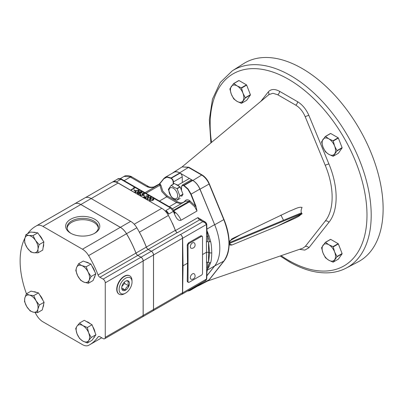 <?xml version="1.0" encoding="UTF-8"?>
<svg xmlns="http://www.w3.org/2000/svg" width="403" height="403" viewBox="0 0 403 403"><rect width="100%" height="100%" fill="white"/><g stroke="black" fill="none" stroke-linecap="round" stroke-linejoin="round"><path stroke-width="0.6" d="M357.98 261.95A114.497 66.107 -120 0 0 377.339 170.701A114.497 66.107 -120 0 0 302.164 68.515A114.497 66.107 -120 0 0 243.518 63.694L232.289 70.832A113.928 65.78 60 0 1 290.644 75.633A113.928 65.78 60 0 1 365.445 177.31A113.928 65.78 60 0 1 346.182 268.106L357.98 261.95M182.06 166.933L188.725 167.205L201.974 174.857C205.162 176.801 207.616 179.814 209.328 183.899L224.003 219.499C227.287 227.524 229.005 235.171 229.151 242.435L231.866 238.838L289.817 211.026C293.762 209.716 298.809 206.487 302.049 207.429C300.769 210.21 300.769 212.3 302.049 213.691L298.734 216.325L294.971 218.305L277.193 226.269L231.866 245.029L229.886 245.064L229.151 244.062C229 251.155 227.282 256.812 224.003 261.048L209.333 279.692L207.595 281.017M207.404 281.087L302.824 248.188L305.217 246.49L325.236 221.061C334.46 209.706 334.404 187.209 325.236 165.316L305.217 116.764C303.001 111.52 299.857 107.656 295.782 105.173L277.798 94.791L272.932 93.269L268.957 94.599L181.939 167.023M201.097 283.178L200.014 284.553A11.889 6.866 60 0 1 198.684 285.667A11.889 6.866 60 0 1 197.762 286.014M172.786 172.968A11.889 6.866 60 0 1 173.547 172.343A11.889 6.866 60 0 1 179.637 172.842L192.886 180.494A11.889 6.866 60 0 1 200.014 189.173L214.688 224.758A47.554 27.454 60 0 1 214.688 265.909L206.835 275.889M283.516 220.27L280.896 215.056M214.688 265.909L223.796 261.144C230.647 251.286 230.647 237.443 223.796 219.615L209.122 184.03C207.328 180 204.85 177.013 201.681 175.058L188.433 167.411L182.146 166.872L173.547 172.343M229.151 242.435L229.151 244.062M198.684 285.667L207.716 280.956L209.122 279.783L223.796 261.144A3.038 2.413 -141.8 0 1 224.003 261.048M260.847 101.344L268.262 91.929C270.987 88.922 274.755 88.715 279.571 91.315L297.57 101.707C302.381 104.664 306.149 109.218 308.879 115.384L328.919 163.971C338.515 186.891 338.57 210.437 328.919 222.32L308.879 247.774L304.839 250.102L299.5 249.336M173.305 198.261A6.156 3.551 -120 0 0 177.658 195.752A6.156 3.551 -120 0 0 173.305 188.211A6.156 3.551 -120 0 0 168.953 190.725A6.156 3.551 -120 0 0 173.305 198.261M182.962 194.407L179.899 196.175L177.108 200.15A8.131 4.695 -120 0 1 176.942 200.165L173.713 198.805L171.356 196.941A8.131 4.695 -120 0 1 171.194 196.735L168.399 189.536A8.131 4.695 -120 0 1 168.399 189.319L171.194 185.345L174.257 183.577A8.131 4.695 -120 0 1 174.418 183.566L180.005 186.791A8.131 4.695 -120 0 1 180.166 186.992L182.962 194.191A8.131 4.695 -120 0 1 182.962 194.407L181.562 196.397M179.899 196.175A8.131 4.695 -120 0 0 179.899 195.959L182.962 194.191M180.166 186.992L177.108 188.76L179.899 195.959M177.108 188.76A8.131 4.695 -120 0 0 176.942 188.559L180.005 186.791M174.418 183.566L171.356 185.33L173.713 187.199L176.942 188.559M177.108 200.15L180.166 198.382M181.496 189.612A7.108 4.106 -120 0 0 180.539 187.954M179.169 186.307A7.108 4.106 -120 0 0 175.824 184.378M342.092 147.951A10.856 6.267 -120 0 0 342.097 147.815A10.856 6.267 -120 0 0 342.092 147.674L338.359 138.053L333.221 141.02L334.636 146.093L336.953 150.641A10.856 6.267 60 0 1 336.958 150.782A10.856 6.267 60 0 1 336.953 150.918L333.221 156.233L338.359 153.266L342.092 147.951L336.953 150.918M336.953 150.641L342.092 147.674M333.221 156.233A10.856 6.267 60 0 1 333.014 156.248L328.828 154.354A9.486 5.476 60 0 1 323.02 147.13A9.486 5.476 60 0 1 323.02 139.383A9.486 5.476 60 0 1 328.828 138.864A9.486 5.476 60 0 1 334.636 146.093A9.486 5.476 60 0 1 335.538 150.48A9.486 5.476 60 0 1 334.636 153.835A9.486 5.476 60 0 1 328.828 154.354L325.548 151.936A10.856 6.267 60 0 1 325.337 151.679L323.02 147.13L321.604 142.058A10.856 6.267 60 0 1 321.604 141.78L325.337 136.466L330.475 133.499A10.856 6.267 -120 0 1 330.687 133.484L325.548 136.451L328.828 138.864L333.014 140.758L338.152 137.791L330.687 133.484M338.359 138.053A10.856 6.267 -120 0 0 338.152 137.791M333.014 140.758A10.856 6.267 60 0 1 333.221 141.02M250.399 95.012A10.856 6.267 -120 0 0 250.399 94.876A10.856 6.267 -120 0 0 250.399 94.735L246.666 85.114L241.528 88.081L242.944 93.153L245.261 97.702A10.856 6.267 60 0 1 245.261 97.843A10.856 6.267 60 0 1 245.261 97.979L241.528 103.294L246.666 100.327L250.399 95.012L245.261 97.979M245.261 97.702L250.399 94.735M241.528 103.294A10.856 6.267 60 0 1 241.321 103.309L237.135 101.415A9.486 5.476 60 0 1 231.327 94.191A9.486 5.476 60 0 1 231.327 86.444A9.486 5.476 60 0 1 237.135 85.925A9.486 5.476 60 0 1 242.944 93.153A9.486 5.476 60 0 1 243.84 97.541A9.486 5.476 60 0 1 242.944 100.896A9.486 5.476 60 0 1 237.135 101.415L233.851 98.997A10.856 6.267 60 0 1 233.644 98.74L231.327 94.191L229.911 89.118A10.856 6.267 60 0 1 229.911 88.841L233.644 83.527L238.783 80.56A10.856 6.267 -120 0 1 238.989 80.545L233.851 83.512L237.135 85.925L241.321 87.819L246.455 84.852L238.989 80.545M246.666 85.114A10.856 6.267 -120 0 0 246.455 84.852M241.321 87.819A10.856 6.267 60 0 1 241.528 88.081M342.092 253.835A10.856 6.267 -120 0 0 342.097 253.694A10.856 6.267 -120 0 0 342.092 253.552L338.359 243.931L333.221 246.898L334.636 251.971L336.953 256.52A10.856 6.267 60 0 1 336.958 256.661A10.856 6.267 60 0 1 336.953 256.797L333.221 262.111L338.359 259.144L342.092 253.835L336.953 256.797M336.953 256.52L342.092 253.552M333.221 262.111A10.856 6.267 60 0 1 333.014 262.131L328.828 260.232A9.486 5.476 60 0 1 323.02 253.008A9.486 5.476 60 0 1 323.02 245.266A9.486 5.476 60 0 1 328.828 244.747A9.486 5.476 60 0 1 334.636 251.971A9.486 5.476 60 0 1 335.538 256.363A9.486 5.476 60 0 1 334.636 259.713A9.486 5.476 60 0 1 328.828 260.232L325.548 257.819A10.856 6.267 60 0 1 325.337 257.557L323.02 253.008L321.604 247.936A10.856 6.267 60 0 1 321.604 247.659L325.337 242.349L330.475 239.382A10.856 6.267 -120 0 1 330.687 239.362L325.548 242.329L328.828 244.747L333.014 246.641L338.152 243.674L330.687 239.362M338.359 243.931A10.856 6.267 -120 0 0 338.152 243.674M333.014 246.641A10.856 6.267 60 0 1 333.221 246.898M190.332 247.17A3.128 1.803 120 0 0 191.309 248.268A3.264 3.264 0 0 0 194.362 242.979A3.128 1.803 120 0 0 191.682 243.538A3.128 1.803 120 0 0 190.332 247.17M190.292 277.687A3.128 1.803 120 0 0 191.309 279.249A3.264 3.264 0 0 0 194.362 273.959A3.128 1.803 120 0 0 191.883 274.322A3.128 1.803 120 0 0 190.292 277.687M93.597 338.057A9.486 5.476 -120 0 0 94.74 336.429M95.032 332.45A9.486 5.476 -120 0 0 92.841 326.813M90.322 323.77A9.486 5.476 -120 0 0 88.443 322.38A9.486 5.476 -120 0 0 86.569 321.604M94.055 278.125A9.486 5.476 -120 0 0 95.078 275.622M94.755 271.657A9.486 5.476 -120 0 0 91.955 266.071M89.108 263.315A9.486 5.476 -120 0 0 87.38 262.378A9.486 5.476 -120 0 0 85.728 261.99M42.884 307.393A9.486 5.476 -120 0 0 43.64 304.205M42.904 300.306A9.486 5.476 -120 0 0 39.685 294.905M36.572 292.442A9.486 5.476 -120 0 0 35.036 291.858A9.486 5.476 -120 0 0 33.6 291.737M43.101 247.507A9.486 5.476 -120 0 0 43.595 243.835M42.592 240.007A9.486 5.476 -120 0 0 39.106 234.828M35.807 232.617A9.486 5.476 -120 0 0 34.441 232.274A9.486 5.476 -120 0 0 33.192 232.314M118.986 294.089A10.584 6.11 -60 0 1 118.845 294.009A10.584 6.11 -60 0 1 116.734 289.213A10.584 6.11 -60 0 1 121.303 278.619A10.584 6.11 -60 0 1 129.428 275.682A10.584 6.11 -60 0 1 129.57 275.763M125.303 293.283L124.184 293.873A10.589 6.116 -60 0 1 119.122 294.18A10.589 6.116 -60 0 1 117.011 289.379A10.589 6.116 -60 0 1 121.58 278.775A10.589 6.116 -60 0 1 129.711 275.838A10.589 6.116 -60 0 1 131.983 280.372L132.028 281.637A9.138 5.274 120 0 0 125.439 278.292A9.138 5.274 120 0 0 119.112 289.404A9.138 5.274 120 0 0 125.303 293.283A9.138 5.274 120 0 0 132.033 281.944A9.138 5.274 120 0 0 132.028 281.637M126.376 280.836L128.925 281.501A5.476 3.164 120 0 0 126.955 280.7A5.476 3.164 120 0 0 125.57 281.203A5.476 3.164 120 0 0 122.22 285.374A5.476 3.164 120 0 0 121.701 287.908A5.476 3.164 120 0 0 121.953 289.359A5.476 3.164 120 0 0 122.22 289.848L121.882 289.158M94.277 233.493A15.667 9.042 0 0 0 98.382 227.579A15.667 9.042 0 0 0 93.798 220.99A15.667 9.042 0 0 0 76.575 219.071A15.667 9.042 0 0 0 67.059 227.579A15.667 9.042 0 0 0 71.17 233.493M67.125 228.244A15.616 9.017 180 0 1 77.124 220.3A15.616 9.017 180 0 1 93.763 222.34A15.616 9.017 180 0 1 98.317 228.244M94.796 219.267A17.072 9.858 0 0 0 70.651 219.267A17.072 9.858 0 0 0 70.651 233.206L70.651 233.206A17.072 9.858 0 0 0 94.796 233.206A17.072 9.858 0 0 0 94.796 219.267M188.035 281.682L187.244 281.223L187.516 263.204L187.244 244.873L188.297 243.004L200.639 235.876L201.399 235.805L202.205 236.269A1.516 0.877 120 0 0 201.45 236.344L189.108 243.472A1.516 0.877 120 0 0 188.035 245.331L188.035 281.682A1.516 0.877 120 0 0 188.347 282.372A1.516 0.877 120 0 0 189.108 282.302L201.45 275.173A1.516 0.877 120 0 0 202.523 273.315L202.523 236.964A1.516 0.877 120 0 0 202.205 236.269M187.244 281.223L187.541 281.909L188.347 282.372M207.474 241.659L207.746 236.218L206.956 230.899A1.013 0.584 178.3 0 1 206.658 231.317L206.401 241.906L207.474 241.659A1.516 0.846 180 0 1 208.547 241.906L209.615 252.923L208.547 252.303L206.401 252.303L202.523 254.545M187.516 263.204L183.043 265.789L182.63 238.244L206.452 224.491L205.097 222.809L202.875 221.645L205.112 221.907L201.485 219.831M183.043 265.789L182.63 292.855A3.038 1.753 60 0 1 182.005 294.2A3.038 1.753 60 0 1 181.536 294.341M206.568 267.29L207.746 266.972L206.956 271.879A1.013 0.584 -178.3 0 1 206.956 271.879A1.013 0.584 -178.3 0 1 206.658 272.277L206.401 241.906M202.548 220.426L197.888 217.605L175.496 230.536A3.038 1.753 60 0 0 177.315 232.738L177.189 232.667A3.038 1.753 60 0 1 175.33 230.355A75.885 43.811 -120 0 0 168.399 215.449A12.649 7.304 -120 0 0 162.092 208.467L116.371 181.924L114.638 181.33L112.301 182.166L113.087 181.693L116.255 182L117.807 182.897A12.649 7.304 -120 0 0 112.301 182.166A12.649 7.304 -120 0 0 111.762 182.428L85.376 197.666M152.888 310.879A3.038 1.753 -120 0 0 152.903 310.869L181.889 294.135A3.038 1.753 -120 0 0 182.519 292.744L182.519 238.223A3.038 1.753 -120 0 0 180.373 234.506L180.484 234.571A3.038 1.753 60 0 1 182.63 238.244M175.496 230.536L172.454 223.202M168.666 214.089L165.794 210.603M113.198 181.622L117.772 178.982C117.434 178.393 121.55 178.62 121.681 179.224L117.772 178.982L113.087 181.693M165.915 210.527L167.572 211.993L168.771 214.028L173.355 211.384L170.464 207.903L165.915 210.527M113.178 181.632L112.437 182.08M181.587 186.498L182.237 185.138L190.926 180.121A3.038 1.753 60 0 1 192.443 180.272L192.755 180.453A11.889 6.866 60 0 1 199.863 189.088L214.628 224.637A47.428 27.384 60 0 1 214.628 265.955L206.84 275.717M200.709 283.4L199.863 284.463A11.889 6.866 60 0 1 198.699 285.475L189.974 290.513L188.12 291.042M173.527 210.275L188.881 201.409L194.684 206.714L197.017 211.011L195.863 205.968L191.118 194.135L199.863 189.088M173.723 212.24L175.119 213.358L173.99 211.258A1.516 0.287 156.8 0 1 173.502 211.716C174.736 214.32 177.048 221.69 181.033 220.24L197.017 211.011M197.888 217.605A3.038 1.753 -120 0 0 199.707 219.811L201.712 219.942M182.63 292.855L206.452 279.103L205.097 280.871L182.005 294.2M152.903 310.869A3.038 1.753 -120 0 0 153.533 309.479L153.533 254.958A3.038 1.753 -120 0 0 151.387 251.24L148.203 249.402A3.038 1.753 60 0 1 146.344 247.089A75.885 43.811 -120 0 0 139.418 232.183A12.649 7.304 -120 0 0 138.667 230.914M147.271 199.248L146.853 198.679L147.921 197.561L150.843 197.183L151.266 197.787L150.228 198.891L147.322 199.218M143.171 195.47L143.518 195.269L144.828 196.024L144.481 196.226L143.171 195.47M140.315 194.186L140.355 192.966L140.108 193.868L139.146 194.125L137.871 193.823L137.342 193.188L137.771 192.553L139.373 192.402L139.599 191.697L141.468 191.768L141.891 192.357L141.549 192.836L140.355 192.966L140.476 193.364M139.383 192.669L139.297 192.145M133.761 190.04L134.108 189.838L135.418 190.589L135.065 190.79L133.761 190.04M133.584 187.722L134.763 188L131.363 189.964L131.061 189.788L134.108 188.025L133.584 187.722M135.247 192.302L134.829 191.737L135.892 190.619L138.818 190.241L139.242 190.846L138.204 191.949L135.297 192.276M142.415 195.51L142.083 194.186L143.856 194.17L143.71 193.465L142.168 193.183L144.052 193.264L144.501 193.868L144.163 194.347L143.065 194.518L142.743 195.364L140.471 195.319L139.977 194.689L140.34 194.09L140.823 195.123L142.41 195.208L142.667 194.82L142.677 195.4M140.642 194.261L140.425 195.294L140.435 194.639M143.861 194.473L144.042 193.888L144.052 194.402M148.022 197.052L147.966 195.923L146.093 195.747L148.329 195.732L148.772 196.321L148.349 196.911L144.682 197.248L146.264 198.16L145.916 198.362L143.609 197.032L148.017 196.75L148.289 196.357L148.299 196.936M149.886 200.754L149.468 200.19L150.531 199.067L153.457 198.694L153.881 199.299L152.843 200.402L149.886 200.754M206.764 230.138L209.021 235.851L206.568 236.591M207.051 233.06L206.658 230.491M206.956 230.889L206.749 224.063L206.452 224.491L206.658 231.317M205.288 222.008L206.452 223.665M209.021 235.851L210.653 241.568L208.547 241.906L208.547 262.343L209.615 252.923L211.761 252.923C211.63 257.9 211.263 261.139 210.653 262.635L209.59 262.811L207.474 262.076L206.401 262.343M210.653 241.568C211.263 243.83 211.63 247.618 211.761 252.923M206.971 231.972L207.746 236.218L209.59 241.911M206.658 272.277L206.452 279.103L206.749 278.695L206.452 279.103L206.749 278.695L206.956 271.879M210.653 262.635L209.021 266.736L207.746 266.972L207.474 262.076M206.966 271.592L207.746 266.972L209.59 262.811M205.097 222.809L205.993 222.733L205.112 221.907M206.749 224.073L205.993 222.733M209.021 266.736L207.283 269.562M124.149 180.65L130.34 177.073L146.894 186.629A3.038 1.753 -60 0 1 148.41 186.483L131.857 176.922L124.059 176.423C126.678 174.363 132.355 176.867 131.857 176.922M154.823 186.599A0.761 0.438 60 0 1 154.893 186.534L154.893 186.534A0.761 0.438 60 0 1 155.276 186.574L159.578 184.085A0.761 0.438 -120 0 0 159.2 184.05L159.2 184.05A0.761 0.438 -120 0 0 159.125 184.116L159.81 183.496L159.784 183.793L163.89 178.725L166.923 177.169L170.912 178.272L171.094 177.965L167.013 176.841L165.285 177.305L163.915 178.428M146.894 186.629C149.604 187.869 152.399 187.848 155.276 186.574M174.061 211.424A12.649 7.304 60 0 1 181.033 220.24M194.684 206.714L195.536 206.089L189.42 200.493A0.761 0.438 -60 0 1 188.881 201.409L185.692 201.112L172.419 208.779M189.42 200.493C187.541 199.48 186.085 199.606 185.058 200.88C183.179 203.193 180.529 203.424 177.113 201.581A0.761 0.438 -60 0 1 176.574 202.502L181.028 203.807M192.755 180.453L184.075 185.461L188.12 189.027L191.118 194.135L190.79 194.256L195.536 206.089L195.863 205.968M144.979 192.674L159.719 184.166L159.784 183.793L159.885 185.264L160.958 185.229L159.895 183.859M148.41 186.483C149.498 187.244 151.327 187.395 153.896 186.932L159.2 184.05L165.104 177.401L173.824 172.368A11.889 6.866 60 0 1 179.768 172.958L180.081 173.134A3.038 1.753 60 0 1 182.227 176.811L182.312 182.559M180.081 173.134L171.401 178.146L172.897 179.733L173.517 181.839L182.227 176.811M191.939 288.462L189.979 290.508M182.252 185.133L183.763 185.284L192.443 180.272M190.79 194.256L187.853 189.254L183.894 185.768L184.075 185.461L183.763 185.284L183.894 185.768M146.012 193.274L159.885 185.264L161.835 191.586L166.736 196.82L167.275 195.903L162.752 191.067L160.958 185.229M134.108 188.025L134.134 187.637M134.108 190.241L134.108 189.838M135.897 190.977L135.892 190.619M138.783 191.48L138.818 190.241M138.481 190.448L136.199 190.79L135.312 191.672L135.604 192.11L136.914 192.191L137.902 191.773L138.481 190.448L138.783 191.561M137.907 192.11L137.902 191.773M136.919 192.478L136.914 192.191M135.599 192.453L135.604 192.11M137.791 193.803L137.771 192.553M139.614 192.946L139.599 191.697M141.448 193.022L141.468 191.768M140.068 193.878L139.68 192.8L138.068 192.735L137.791 193.767M141.262 192.956L141.438 192.357L141.453 192.886M140.017 193.128L140.022 192.599L141.257 192.654L141.1 191.959L139.896 191.878L139.7 192.81M139.896 191.878L140.022 192.599M139.801 194.009L139.796 193.697L138.224 193.621L138.219 193.984M138.068 192.735L138.224 193.621M144.042 193.868L144.052 193.264M140.345 195.349L140.34 194.09M140.818 195.48L140.823 195.123M142.43 194.437L142.43 193.989M143.518 195.672L143.518 195.269M148.314 196.981L148.329 195.732M144.662 197.641L144.682 197.248M147.926 197.918L147.921 197.561M150.808 198.422L150.843 197.183M150.505 197.389L148.223 197.737L147.337 198.614L147.629 199.052L148.944 199.132L149.926 198.714L150.505 197.389L150.808 198.503M149.931 199.057L149.926 198.714M148.944 199.42L148.944 199.132M147.624 199.394L147.629 199.052M150.541 199.43L150.531 199.067M153.422 199.933L153.457 198.694M153.12 198.901L150.838 199.243L149.951 200.125L150.243 200.558L151.553 200.644L152.541 200.226L153.12 198.901L153.422 200.014M152.546 200.563L152.541 200.226M151.558 200.926L151.553 200.644M150.238 200.906L150.243 200.558M91.214 198.568L118.089 183.053A12.649 7.304 -120 0 0 117.807 182.897M118.089 183.053L161.81 208.296A12.649 7.304 -120 0 1 162.092 208.467M142.531 316.859A3.038 1.753 -120 0 0 142.551 316.849A3.038 1.753 -120 0 0 143.176 315.458L143.176 260.932A3.038 1.753 -120 0 0 141.03 257.215L137.846 255.381A3.038 1.753 60 0 1 135.987 253.069A75.885 43.811 -120 0 0 126.532 233.73A12.649 7.304 -120 0 0 120.366 227.317L80.852 204.507A12.649 7.304 -120 0 0 74.686 203.792A75.885 43.811 -120 0 0 73.754 204.306A75.885 43.811 -120 0 0 73.739 204.316M73.754 204.306L84.076 198.347A75.885 43.811 60 0 1 85.003 197.833A12.649 7.304 60 0 1 91.174 198.548L130.683 221.358A12.649 7.304 60 0 1 136.854 227.771A75.885 43.811 60 0 1 146.309 247.11A3.038 1.753 -120 0 0 148.168 249.422L151.352 251.26A3.038 1.753 60 0 1 153.498 254.978L153.498 309.499A3.038 1.753 60 0 1 152.868 310.889L142.551 316.849M35.837 226.194L73.719 204.326A75.885 43.811 60 0 1 74.651 203.812A12.649 7.304 60 0 1 80.817 204.528L120.326 227.337A12.649 7.304 60 0 1 126.497 233.75A75.885 43.811 60 0 1 135.952 253.089A3.038 1.753 -120 0 0 137.811 255.401L140.995 257.24A3.038 1.753 60 0 1 143.141 260.958L143.141 315.478A3.038 1.753 60 0 1 142.511 316.869L104.629 338.742A3.038 1.753 -120 0 0 105.259 337.351L105.259 282.825A3.038 1.753 -120 0 0 103.113 279.108L99.929 277.269A3.038 1.753 60 0 1 98.07 274.957A75.885 43.811 -120 0 0 88.615 255.618A12.649 7.304 -120 0 0 82.444 249.21L42.935 226.395A12.649 7.304 -120 0 0 36.764 225.685A75.885 43.811 -120 0 0 35.837 226.194A75.885 43.811 -120 0 0 27.56 233.755M35.061 312.456A75.885 43.811 -120 0 0 36.764 315.403A12.649 7.304 -120 0 0 42.935 321.816L82.444 344.625A12.649 7.304 -120 0 0 88.615 345.336A75.885 43.811 -120 0 0 89.542 344.827A75.885 43.811 -120 0 0 98.07 336.918A3.038 1.753 60 0 1 98.413 336.601A3.038 1.753 60 0 1 99.929 336.752L103.113 338.591A3.038 1.753 -120 0 0 104.629 338.742M24.875 238.178A75.885 43.811 -120 0 0 26.452 293.792M128.925 285.974C126.663 286.694 125.545 288.09 125.57 290.145C123.308 289.384 122.19 289.283 122.22 289.848A5.476 3.164 120 0 0 125.57 290.145A5.476 3.164 120 0 0 128.925 285.974A5.476 3.164 120 0 0 128.925 281.501C127.776 282.327 127.776 283.818 128.925 285.974L124.456 283.39L124.456 282.04M121.837 286.649L124.456 283.39M121.701 287.908L125.57 290.145M25.857 234.737L30.578 232.012L37.771 232.843L43.856 241.891L39.136 244.616L35.494 240.44L33.051 235.569L28.855 235.498L25.857 234.737L24.704 239.191L24.749 242.949L27.192 247.82L30.835 251.996L33.832 252.757L38.028 252.827L37.983 249.069L39.136 244.616M37.771 232.843L33.051 235.569M43.856 241.891L42.748 250.102L38.028 252.827M24.704 239.191A9.486 5.476 60 0 1 28.855 235.498A9.486 5.476 60 0 1 35.494 240.44A9.486 5.476 60 0 1 37.983 249.069A9.486 5.476 -120 0 1 33.832 252.757A9.486 5.476 60 0 1 27.192 247.82A9.486 5.476 60 0 1 24.704 239.191M26.331 293.863L31.051 291.132L38.481 292.89L44.093 302.295L39.373 305.021L35.968 300.668L33.761 295.621L29.444 295.087L26.331 293.863L24.825 298.029L24.512 301.504L26.724 306.552L30.129 310.909L33.242 312.134L37.555 312.668L37.862 309.192L39.373 305.021M38.481 292.89L33.761 295.621M44.093 302.295L42.28 309.942L37.555 312.668M24.825 298.029A9.486 5.476 60 0 1 29.444 295.087A9.486 5.476 60 0 1 35.968 300.668A9.486 5.476 60 0 1 37.862 309.192A9.486 5.476 -120 0 1 33.242 312.134A9.486 5.476 60 0 1 26.724 306.552A9.486 5.476 60 0 1 24.825 298.029M78.57 263.764L83.29 261.038L90.937 264.036L95.823 273.793L91.103 276.518L88.061 271.985L86.217 266.761L81.794 265.607L78.57 263.764L76.59 267.491L75.809 270.524L77.653 275.753L80.696 280.286L83.92 282.13L88.343 283.284L89.123 280.246L91.103 276.518M90.937 264.036L86.217 266.761M95.823 273.793L93.063 280.553L88.343 283.284M76.59 267.491A9.486 5.476 60 0 1 81.794 265.607A9.486 5.476 60 0 1 88.061 271.985A9.486 5.476 60 0 1 89.123 280.246A9.486 5.476 -120 0 1 83.92 282.13A9.486 5.476 60 0 1 77.653 275.753A9.486 5.476 60 0 1 76.59 267.491M79.582 323.025L84.303 320.299L92.05 324.768L95.924 334.747L91.199 337.477L88.665 332.833L87.33 327.493L82.857 325.604L79.582 323.025L77.049 326.123L75.709 328.531L77.049 333.87L79.582 338.515L82.857 341.094L87.33 342.983L88.665 340.575L91.199 337.477M92.05 324.768L87.33 327.493M95.924 334.747L92.05 340.258L87.33 342.983M77.049 326.123A9.486 5.476 60 0 1 82.857 325.604A9.486 5.476 60 0 1 88.665 332.833A9.486 5.476 60 0 1 88.665 340.575A9.486 5.476 -120 0 1 82.857 341.094A9.486 5.476 60 0 1 77.049 333.87A9.486 5.476 60 0 1 77.049 326.123M281.103 255.678A110.896 64.027 -120 0 0 288.573 260.398A110.896 64.027 -120 0 0 366.987 215.126A110.896 64.027 -120 0 0 288.573 79.305A110.896 64.027 -120 0 0 211.55 142.38M224.003 219.499A3.038 0.559 -22.4 0 0 223.796 219.615L214.688 224.758M179.637 172.842L188.433 167.411A3.038 1.753 -60 0 0 188.725 167.205M200.014 284.553L209.122 279.783A3.038 2.413 -141.8 0 1 209.333 279.692M200.014 189.173L209.122 184.03A3.038 0.559 -22.4 0 1 209.333 183.914M192.886 180.494L201.681 175.058A3.038 1.753 -60 0 0 201.974 174.857M290.644 261.683A113.928 65.78 60 0 1 286.724 259.305M308.879 115.384A3.038 0.519 -22.9 0 0 305.217 116.764M295.782 105.173A3.038 1.748 120.2 0 0 297.57 101.707M328.919 163.971A3.038 0.559 -22.4 0 0 325.236 165.316M277.798 94.791A3.038 1.758 119.8 0 0 279.571 91.315M328.919 222.32A3.038 2.413 38.2 0 0 325.236 221.061M268.569 94.947A3.038 2.423 39.6 0 0 268.262 91.929M308.879 247.774A3.038 2.423 39.6 0 0 305.217 246.49M302.099 213.832L277.193 226.269M231.866 245.029L229.216 243.503L301.867 213.479M201.45 236.344L200.639 235.876M189.108 243.472L188.297 243.004M188.035 245.331L187.244 244.873M173.502 211.716L173.355 211.384A1.516 0.287 -23.2 0 0 173.844 210.92C174.141 210.84 171.567 207.59 171.225 207.827L171.225 207.827A1.516 0.877 -60 0 0 170.464 207.903L120.925 179.3L116.255 182M214.628 265.955L207.132 270.282M191.203 288.891L190.79 289.419L191.118 289.51L199.863 284.463M214.628 224.637L206.9 229.1M177.315 232.738L199.707 219.811L202.875 221.645L180.484 234.571M148.203 249.402L177.189 232.667M151.387 251.24L180.373 234.506M190.065 200.865A0.761 0.438 -60 0 1 189.531 201.782L173.814 210.855M159.447 201.032L166.736 196.82L176.574 202.502L169.285 206.709M185.224 201.384A0.761 0.594 36.2 0 0 185.058 200.88M163.84 178.519L159.81 183.496M170.912 178.272L171.225 178.453L171.094 177.965L179.768 172.958M171.225 178.453L172.595 179.909L173.159 181.839L173.517 181.839L173.517 184.005M190.79 289.419L187.677 290.926M177.113 201.581L167.275 195.903M173.159 181.839L173.159 184.211M181.476 190.362L181.587 186.705L182.196 185.451L183.587 185.592M153.533 254.958L182.519 238.223M153.533 309.479L182.519 292.744M134.209 224.229L161.81 208.296M139.418 232.183L168.399 215.449M146.344 247.089L175.33 230.355M137.846 255.381L148.168 249.422M135.987 253.069L146.309 247.11M141.03 257.215L151.352 251.26M143.176 260.932L153.498 254.978M143.176 315.458L153.498 309.499M74.686 203.792L85.003 197.833M80.852 204.507L91.174 198.548M120.366 227.317L130.683 221.358M126.532 233.73L136.854 227.771M103.113 279.108L140.995 257.24M105.259 282.825L143.141 260.958M105.259 337.351L143.141 315.478M98.07 336.918L98.856 336.465M36.764 225.685L74.651 203.812M42.935 226.395L80.817 204.528M82.444 249.21L120.326 227.337M88.615 255.618L126.497 233.75M98.07 274.957L135.952 253.089M99.929 277.269L137.811 255.401M280.181 255.996L289.198 261.789C303.006 269.733 316.148 273.405 328.636 272.801C334.999 272.438 340.847 270.876 346.182 268.106M210.9 142.919L209.328 119.686L212.457 99.178L220.219 82.539L232.289 70.832M301.459 212.855L229.095 242.757M189.39 178.474L177.773 185.179M241.075 234.37L229.75 240.908M118.845 294.009L119.122 294.18M205.112 280.861C206.14 280.135 206.689 279.42 206.749 278.705M173.99 211.258L173.844 210.92M124.059 176.423L120.21 178.645M171.225 207.827L121.681 179.224M181.405 190.176L181.511 186.599L182.237 185.138M189.974 290.513L187.44 291.062M135.312 191.672L135.297 192.332M147.337 198.614L147.322 199.273M149.951 200.125L149.936 200.785M89.542 344.827L101.727 337.79M129.428 275.682L129.711 275.838"/></g></svg>
